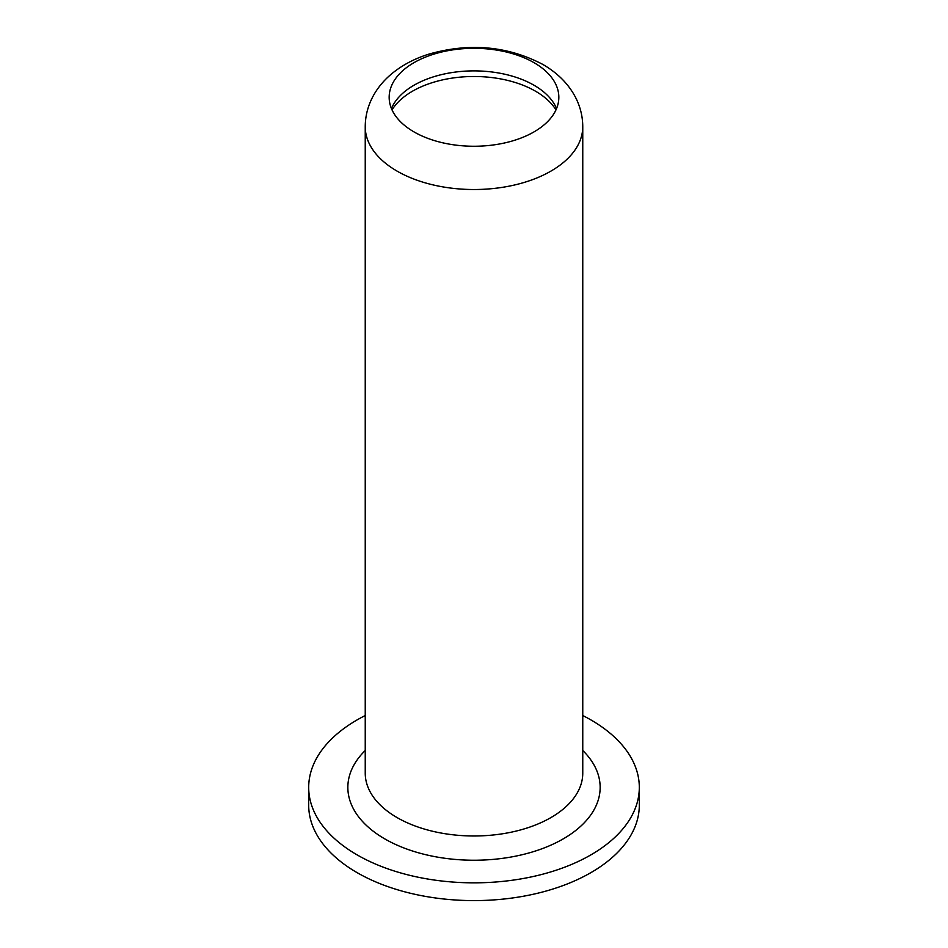 <?xml version="1.0" encoding="UTF-8"?>
<svg xmlns="http://www.w3.org/2000/svg" width="948" height="948" viewBox="0 0 948 948"><rect width="100%" height="100%" fill="white"/><g stroke="black" fill="none" stroke-linecap="round" stroke-linejoin="round"><path stroke-width="1.42" d="M582.759 715.527A165.308 95.44 180 0 1 590.888 719.911A165.308 95.44 180 0 1 639.308 787.397L639.308 805.16A165.308 95.44 180 0 1 474 900.6A165.308 95.44 180 0 1 308.692 805.16L308.692 787.397A165.308 95.44 180 0 1 365.241 715.527M639.308 787.397A165.308 95.44 180 0 1 474 882.837A165.308 95.44 180 0 1 308.692 787.397M533.985 62.651A84.834 48.976 0 0 0 441.543 52.033A84.834 48.976 0 0 0 389.166 97.277A84.834 48.976 0 0 0 474 146.253A84.834 48.976 0 0 0 558.834 97.277A84.834 48.976 0 0 0 533.985 62.651M556.547 108.57A84.834 48.976 0 0 0 552.068 100.689A84.834 48.976 0 0 0 533.985 85.225A84.834 48.976 0 0 0 395.932 100.689A84.834 48.976 0 0 0 391.453 108.57M397.094 171.126A108.759 62.793 180 0 1 365.241 126.736L365.241 773.189A108.759 62.793 0 0 0 474 835.982A108.759 62.793 0 0 0 582.759 773.189L582.759 126.736A108.759 62.793 180 0 1 515.617 184.742A108.759 62.793 180 0 1 397.094 171.126M582.759 750.484A126.155 72.842 180 0 1 555.35 843.068A126.155 72.842 180 0 1 392.65 843.068A126.155 72.842 180 0 1 365.241 750.484M392.034 109.897A87.003 50.232 180 0 1 535.525 91.209A87.003 50.232 180 0 1 555.966 109.897M582.759 126.736C582.736 116.782 580.437 107.207 575.863 98.011C568.871 84.336 557.851 73.138 542.789 64.405C507.476 45.954 469.426 42.541 428.626 54.202C413.849 58.871 401.182 65.708 390.623 74.702C382.637 81.587 376.463 89.396 372.09 98.118C367.54 107.278 365.264 116.817 365.241 126.736"/></g></svg>
